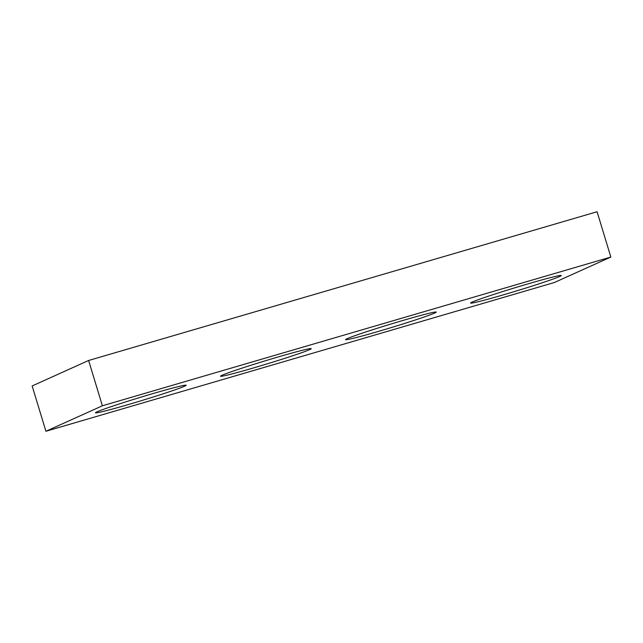 <?xml version="1.0" encoding="UTF-8"?>
<svg xmlns="http://www.w3.org/2000/svg" width="643" height="643" viewBox="0 0 643 643"><rect width="100%" height="100%" fill="white"/><g stroke="black" fill="none" stroke-linecap="round" stroke-linejoin="round"><path stroke-width="0.96" d="M88.621 360.482L597.082 211.74L610.85 257.047L554.379 282.518L45.918 431.26L32.15 385.953L88.621 360.482L102.382 405.789L610.85 257.047M102.382 405.789L45.918 431.26M472.171 302.089A47.381 1.736 163.1 0 0 470.596 303.062A47.381 1.736 163.1 0 0 516.433 290.949A47.381 1.736 163.1 0 0 561.267 275.517A47.381 1.736 163.1 0 0 521.666 285.749A47.381 1.736 163.1 0 0 472.171 302.089M347.14 338.668A47.381 1.736 163.1 0 0 345.564 339.641A47.381 1.736 163.1 0 0 391.402 327.528A47.381 1.736 163.1 0 0 436.235 312.088A47.381 1.736 163.1 0 0 396.627 322.328A47.381 1.736 163.1 0 0 347.14 338.668M222.108 375.247A47.381 1.736 163.1 0 0 220.533 376.219A47.381 1.736 163.1 0 0 266.371 364.099A47.381 1.736 163.1 0 0 311.204 348.667A47.381 1.736 163.1 0 0 271.595 358.898A47.381 1.736 163.1 0 0 222.108 375.247M97.069 411.817A47.381 1.736 163.1 0 0 95.494 412.79A47.381 1.736 163.1 0 0 141.339 400.677A47.381 1.736 163.1 0 0 186.173 385.245A47.381 1.736 163.1 0 0 146.564 395.477A47.381 1.736 163.1 0 0 97.069 411.817"/></g></svg>
